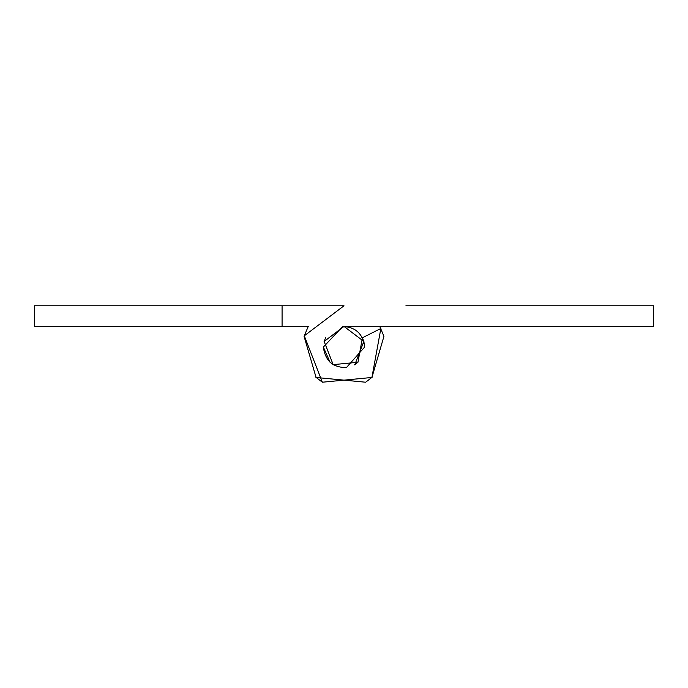 <?xml version="1.0" encoding="UTF-8"?>
<svg xmlns="http://www.w3.org/2000/svg" width="688" height="688" viewBox="0 0 688 688"><rect width="100%" height="100%" fill="white"/><g stroke="black" fill="none" stroke-linecap="round" stroke-linejoin="round"><path stroke-width="1.03" d="M304.285 335.813L308.25 326.422L282.08 326.422L282.08 305.782L344 305.782L304.285 335.813L322.354 382.218L371.916 377.471L380.868 328.486L362.43 337.774L363.952 341.773L362.43 337.774L357.958 362.266L333.173 364.64L324.143 341.437L344 326.422L324.143 341.437L333.173 364.64L324.143 341.437L344 326.422L653.6 326.422L653.6 305.782L405.92 305.782M315.586 377.007L322.354 382.218L371.916 377.471L383.895 336.475M354.535 364.821L357.958 362.266L354.535 364.821M362.43 337.774L363.952 341.773L362.43 337.774L363.952 341.773L362.43 337.774L363.952 341.773L362.43 337.774L357.958 362.266L333.173 364.64L324.143 341.437L344 326.422L363.857 341.437L354.827 364.64L363.857 341.437L344 326.422L324.143 341.437L333.173 364.64L324.143 341.437L344 326.422L324.143 341.437L333.173 364.64L324.143 341.437L344 326.422L324.143 341.437L333.173 364.64L324.143 341.437L344 326.422L363.857 341.437L354.827 364.64L363.857 341.437L344 326.422L363.857 341.437L354.827 364.64L363.857 341.437L344 326.422L363.857 341.437L354.827 364.64L363.857 341.437L344 326.422L342.736 326.465C355.748 327.092 363.04 333.964 364.64 347.062L346.434 367.564C332.906 367.598 325.218 360.77 323.36 347.062L342.736 326.465M333.465 364.821L330.042 362.266L333.465 364.821M324.048 341.773L325.57 337.774L324.048 341.773M379.75 326.422L383.715 335.813M372.414 377.007L365.646 382.218L316.084 377.471L304.105 336.475M282.08 326.422L34.4 326.422L34.4 305.782L344 305.782M330.042 362.266L323.36 347.062M363.857 341.437L364.64 347.062"/></g></svg>
